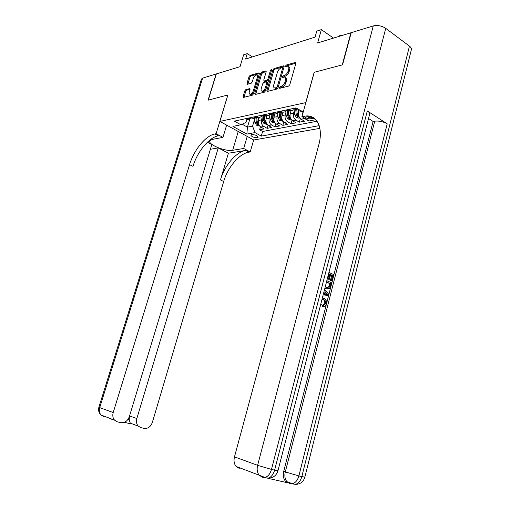 <?xml version="1.0" encoding="UTF-8"?>
<svg xmlns="http://www.w3.org/2000/svg" width="510" height="510" viewBox="0 0 510 510"><rect width="100%" height="100%" fill="white"/><g stroke="black" fill="none" stroke-linecap="round" stroke-linejoin="round"><path stroke-width="0.76" d="M279.321 87.663L279.665 88.332L288.615 86.082L289.808 84.673L295.864 63.38L295.341 62.449L286.365 65.019L285.549 65.994L285.791 66.657L287.544 66.236C288.743 66.364 289.113 67.377 288.666 69.284L288.163 71.037C287.347 73.351 286.097 74.843 284.408 75.505L283.26 75.818L282.444 76.793L282.693 77.463L284.395 77.074C285.619 77.201 286.002 78.234 285.543 80.185L285.039 81.951C284.223 84.277 282.967 85.763 281.284 86.4L280.137 86.694L279.321 87.663M257.346 137.738L258.156 137.286C257.384 135.577 255.198 134.666 251.596 134.557L250.805 135.01C251.577 136.712 253.757 137.623 257.346 137.738M245.826 89.632L244.762 90.933L243.098 96.511L243.397 97.448L252.329 95.217L253.425 93.897L259.367 73.759L259.061 72.841L250.066 75.397L249.001 76.704L247.006 83.391L247.299 84.303L251.175 83.264L252.252 81.951L253.24 78.604C254.031 76.513 255.108 75.321 256.485 75.027C257.403 75.123 257.671 75.945 257.289 77.475L253.381 90.716C252.603 92.794 251.532 93.98 250.174 94.273C249.231 94.171 248.95 93.336 249.345 91.755L249.996 89.556L249.696 88.625L245.826 89.632L246.77 90.193L245.705 91.488L243.99 97.314M305.764 102.555L314.173 72.293L342.248 64.917L350.925 32.761L317.641 42.942L321.357 29.625L316.761 31.11L315.072 37.115L245.622 59.052L247.248 53.639L243.614 54.819L240.038 66.676L216.342 73.918L208.258 100.139L227.893 94.975L219.886 121.425L305.841 102.599M266.889 90.487L267.355 91.437L276.917 89.027L278.077 87.65L284.102 66.727L283.758 65.784L274.01 68.55L272.875 69.915L266.889 90.487L267.795 91.322M264.378 92.182L255.191 94.497L254.758 93.559L260.706 73.376L261.802 72.044L265.85 70.903L266.163 71.827L263.753 80.051L264.072 80.988L266.838 80.255L267.954 78.903L270.472 70.291L271.358 69.322L271.581 69.972L265.5 90.837L264.378 92.182M260.457 126.831L259.603 129.782L264.116 128.922L260.801 127.047L263.836 126.454C261.7 124.924 260.916 122.738 261.477 119.888L262.102 117.746M268.037 125.281L267.157 128.341L271.785 127.455L268.451 125.556L271.569 124.944C269.42 123.394 268.623 121.176 269.191 118.294L269.822 116.102M275.808 123.688L274.903 126.856L279.646 125.951L276.299 124.019L279.493 123.394C277.332 121.82 276.541 119.569 277.108 116.65L277.746 114.412M283.783 122.043L282.846 125.332L287.716 124.402L284.351 122.445L287.627 121.801C285.46 120.207 284.656 117.925 285.23 114.967L285.874 112.684M291.962 120.354L291 123.777L295.991 122.821L292.612 120.832L295.978 120.169C293.798 118.549 292.989 116.235 293.562 113.245L294.225 110.9M300.358 118.613L299.364 122.17L304.489 121.195L301.098 119.168L304.553 118.492L303.342 117.434M308.977 116.816L308.792 117.491M308.034 120.239L308.384 120.449M260.801 127.047C258.666 125.53 257.881 123.35 258.442 120.519L259.373 117.325M268.451 125.556C266.309 124.013 265.519 121.807 266.086 118.938L267.03 115.662M276.299 124.019C274.144 122.451 273.347 120.22 273.915 117.313L274.884 113.94M284.351 122.445C282.183 120.857 281.386 118.588 281.953 115.649L282.948 112.162M292.612 120.832C290.432 119.212 289.629 116.917 290.203 113.94L291.229 110.313M301.098 119.168C298.905 117.529 298.101 115.203 298.675 112.187L299.3 109.937M319.878 128.348L253.744 139.995L219.886 121.425M259.603 129.782L262.618 131.478L261.279 136.113L319.196 125.658M261.279 136.113L254.949 132.587L246.878 134.105L232.936 126.429L240.924 124.784L234.339 121.125L295.921 107.897L303.246 111.945M297.999 109.153L296.189 109.134L294.448 108.216M245.909 118.639L247.592 119.474L250.544 118.811M254.209 117.434C253.266 118.715 252.067 119.181 250.601 118.83L248.912 117.995M253.476 117.013L255.172 117.861L258.162 117.172M261.923 115.738C260.98 117.077 259.756 117.568 258.258 117.204L256.562 116.35M261.248 115.343L262.95 116.203L265.984 115.489M269.841 113.991C268.885 115.394 267.648 115.904 266.118 115.528L264.409 114.667M269.223 113.634L270.931 114.508L274.01 113.762M277.963 112.2C277.006 113.66 275.744 114.202 274.182 113.813L272.467 112.933M277.408 111.875L279.123 112.761L282.253 111.983M286.301 110.358C285.345 111.888 284.064 112.449 282.463 112.053L280.742 111.161M285.81 110.071L287.538 110.97L290.719 110.154M294.863 108.464C293.907 110.058 292.606 110.651 290.968 110.243L289.24 109.331M310.405 117.829L308.314 116.019M307.951 120.532L304.553 118.492M299.364 122.17L295.978 120.169M291 123.777L287.627 121.801M282.846 125.332L279.493 123.394M274.903 126.856L271.569 124.944M267.157 128.341L263.836 126.454M262.618 131.478L317.08 121.252M249.83 118.996L247.439 127.137L252.59 126.104L254.566 119.353M252.444 56.897L247.248 53.639M333.476 38.097L321.357 29.625M242.167 124.198L247.439 127.137L246.878 134.105M246.91 119.2L245.967 122.387L240.924 124.784M302.271 115.451L302.086 111.62M252.59 126.104L254.949 132.587M280.315 88.173L281.106 87.286L282.253 87C283.936 86.362 285.192 84.877 286.008 82.55L285.039 81.951M285.492 77.686C286.62 77.896 286.958 78.929 286.512 80.79L286.008 82.55M288.622 66.855C289.731 67.059 290.069 68.072 289.623 69.895L289.125 71.649C288.309 73.963 287.06 75.454 285.37 76.117L284.223 76.423L283.445 77.278M295.908 63.189L287.321 65.631L286.556 66.453M284.147 66.536L274.96 69.15L273.825 70.514L267.852 91.067M276.484 87.618L277.293 86.655L282.578 68.321L282.342 67.664L281.042 68.015C279.391 68.691 278.167 70.157 277.363 72.426L273.762 84.877C273.296 86.821 273.672 87.854 274.89 87.981L276.484 87.618L277.453 88.211L278.071 87.669M283.573 68.557L282.578 67.817M274.775 87.981L275.853 88.568L276.261 88.51L275.298 87.924M277.453 88.211L276.261 88.51M266.207 71.642L262.739 72.624L261.643 73.956L255.657 94.375M264.658 81.243L265.028 81.568L267.788 80.841L268.63 80.102M261.241 88.625C260.846 90.225 261.139 91.08 262.121 91.182C263.542 90.882 264.645 89.671 265.436 87.541L266.826 82.773L266.373 81.849L263.74 82.55L262.624 83.895L261.241 88.625M262.191 91.226L263.077 91.755L266.003 89.123M267.839 82.811L266.832 82.034M250.053 89.333L246.77 90.193M250.289 94.344L251.124 94.834L253.859 92.425M258.411 76.997L257.301 75.525M259.405 73.574L250.996 75.964L249.932 77.271L247.898 84.156M340.259 36.025L337.99 36.72M340.323 36.006L340.667 35.152L341.407 35.674M338.002 36.663L340.667 35.152M322.403 297.961L324.838 298.733C326.272 299.899 326.751 301.601 326.26 303.845C325.769 305.617 324.832 306.51 323.455 306.535L322.594 306.459L322.722 305.095L324.66 303.386C324.991 301.812 324.628 300.651 323.57 299.899L322.148 299.249M328.937 272.429L333.648 274.571L332.042 280.863L330.429 280.481L331.723 275.451L330.499 274.903M332.042 280.863L331.29 280.525L332.577 275.489L330.582 274.584L329.377 279.289L328.517 279.244L327.764 278.906L328.969 274.208L328.536 274.01M267.712 478.24L288.328 482.944L285.377 481.128C283.369 478.609 282.814 475.345 283.713 471.342L285.3 471.909L374.729 121.17C379.077 120.711 383.239 121.603 387.217 123.834L367.302 110.957C369.227 112.245 369.967 113.443 369.533 114.54L277.976 470.647L274.603 470.156L367.302 110.957M368.513 118.518L373.097 121.45L283.713 471.342M327.261 289.023L324.857 288.316M342.554 64.834L314.268 72.273L301.952 116.599L306.236 115.955C317.354 115.152 323.487 128.239 318.731 145.12L234.479 456.858L257.62 465.318L373.256 25.933L351.231 32.672L342.554 64.834M312.789 117.364L309.608 117.982M301.952 116.599L309.219 120.953L315.824 119.697M373.256 25.933C377.598 24.984 381.754 25.787 385.726 28.337L409.466 46.136C411.143 47.449 411.755 48.724 411.289 49.967L304.878 477.067L301.824 476.62L409.466 46.136M239.26 468.416L236.047 466.408C234.084 463.883 233.561 460.702 234.479 456.858M373.097 121.45L374.729 121.17M303.539 116.28L307.167 118.46L309.87 118.141L315.046 118.938M329.377 279.289L328.625 278.951L329.83 274.246L328.969 274.208M329.83 274.246L328.612 273.691M328.625 278.951L327.764 278.906M332.577 275.489L331.723 275.451M331.29 280.525L330.429 280.481M326.814 280.704L331.545 282.808L330.76 285.874L329.46 288.513L326.425 288.756L324.998 287.767M325.329 286.467L326.77 287.487L329.492 286.983L330.008 285.555L330.467 283.738L326.489 281.973M326.425 288.756L325.571 288.698M330.467 283.738L326.406 282.272M327.439 287.723L328.631 286.926L329.613 283.694M329.492 286.983L328.631 286.926M330.008 285.555L329.148 285.504M323.181 294.825L324.233 290.751M324.558 289.463L328.65 294.123L328.287 295.558L322.849 296.112M326.661 293.377L325.08 291.663L324.284 294.748L327.713 294.512L324.902 292.345M324.315 294.627L326.853 294.448L325.801 293.314M327.713 294.512L326.853 294.448M320.815 304.036L321.274 304.464L320.401 305.63M323.455 306.535L323.582 305.171L325.52 303.463C325.852 301.888 325.488 300.721 324.43 299.969L322.824 299.472M323.678 299.542L322.039 299.262M325.52 303.463L324.66 303.386M323.582 305.171L322.722 305.095M201.437 79.12L202.617 78.119L216.144 73.982L208.061 100.189L227.823 94.994L216.1 133.709L214.914 133.945C205.657 135.577 193.915 150.029 189.567 164.653L113.207 412.552C112.385 415.554 112.837 418.085 114.565 420.151L117.396 421.84L120.589 422.631C124.65 423.134 127.564 421.139 129.33 416.644L211.809 144.547L207.379 142.233M226.638 125.128L222.959 137.375L212.134 139.434L209.782 140.785C207.608 144.445 225.496 151.802 232.681 150.291L243.691 148.474L250.2 151.961L248.976 152.152C239.464 153.44 227.74 167.274 223.686 181.528L152.331 422.484C150.635 426.895 147.836 428.865 143.935 428.394L140.868 427.635L138.267 426.118C136.514 424.103 136.036 421.585 136.839 418.551L218.255 147.919L210.375 149.283M222.959 137.375L216.1 133.709M228.397 153.223L245.756 150.431C236.264 151.75 224.54 165.642 220.454 179.934L228.397 153.223L218.255 147.919M247.222 136.419L243.691 148.474M253.687 139.963L250.2 151.961M127.914 419.5L129.24 419.832L129.336 416.632M214.914 133.945L218.325 135.768C209.043 137.368 197.3 151.75 192.984 166.343L189.567 164.653M129.24 419.832L130.254 423.121L131.044 423.95L124.414 422.305M303.112 112.423L303.067 111.977M298.681 112.149L298.42 109.408M299.797 118.001L298.93 118.173L296.221 117.236L294.538 114.227L294.085 109.484M295.679 108.936L296.151 113.896L297.177 116.35L298.401 116.592L297.177 113.685L296.731 109.019M290.222 113.877L289.897 110.472M291.325 119.678L290.541 119.831L287.863 118.906L286.193 115.942L285.727 111.135M287.308 110.893L287.761 115.617L288.781 118.039L289.98 118.282L288.756 115.413L288.316 110.81M281.979 115.566L281.654 112.225M283.069 121.31L279.722 120.538L278.058 117.612L277.587 112.735M279.148 112.761L279.588 117.3L280.596 119.684L281.775 119.933L280.557 117.102L280.117 112.551M273.947 117.204L273.628 113.934M275.024 122.904L271.785 122.126L270.128 119.238L269.643 114.278M271.18 114.45L271.62 118.932L272.627 121.291L273.781 121.533L272.563 118.741L272.13 114.253M266.118 118.811L265.806 115.598M267.183 124.453L264.046 123.675L262.401 120.825L261.904 115.77M263.421 116.102L263.855 120.526L264.856 122.853L265.99 123.095L264.773 120.341L264.339 115.91M258.487 120.373L258.175 117.217M259.539 125.964L256.498 125.18L254.866 122.374L254.388 117.529M255.854 117.714L256.281 122.081L257.276 124.376L258.391 124.625L257.18 121.896L256.747 117.523M258.442 120.519L261.477 119.888M266.086 118.938L269.191 118.294M273.915 117.313L277.108 116.65M281.953 115.649L285.23 114.967M290.203 113.94L293.562 113.245M298.675 112.187L301.914 111.511M295.341 108.751L296.814 108.439M246.77 119.13L249.779 118.486M254.35 117.51L257.435 116.847M262.121 115.846L265.289 115.171M270.096 114.144L273.347 113.45M278.288 112.398L281.628 111.684M286.697 110.6L290.126 109.867M282.253 87L281.284 86.4M286.512 80.79L285.543 80.185M284.223 76.423L283.26 75.818M285.37 76.117L284.408 75.505M289.125 71.649L288.163 71.037M289.623 69.895L288.666 69.284M287.321 65.631L286.365 65.019M295.915 62.826L295.341 62.449M281.106 87.286L280.137 86.694M273.825 70.514L272.875 69.915M274.96 69.15L274.01 68.55M284.153 66.153L283.605 65.809M278.205 87.216L277.293 86.655M283.477 68.895L282.578 68.321M255.714 94.127L254.758 93.559M261.643 73.956L260.706 73.376M262.739 72.624L261.802 72.044M266.214 71.234L265.71 70.922M265.155 81.549L264.205 80.969M267.788 80.841L266.838 80.255M268.821 79.439L267.954 78.903M271.333 70.826L270.472 70.291M266.309 88.071L265.436 87.541M267.699 83.308L266.826 82.773M250.04 88.918L249.581 88.644M254.216 91.213L253.381 90.716M258.117 77.985L257.289 77.475M247.949 83.952L247.006 83.391M249.932 77.271L249.001 76.704M250.996 75.964L250.066 75.397M259.411 73.166L258.927 72.866M244.041 97.066L243.098 96.511M245.705 91.488L244.762 90.933M385.726 28.337L271.486 469.417L274.603 470.156C273.309 474.568 271.167 477.232 268.171 478.157C273.188 478.042 276.445 475.569 277.956 470.724M387.217 123.834L298.873 475.919L301.824 476.62C300.594 480.924 298.477 483.512 295.469 484.385C300.307 484.251 303.444 481.835 304.859 477.143M285.377 481.128L292.504 483.709C295.513 482.83 297.636 480.235 298.873 475.919L285.3 471.909C284.395 475.926 284.95 479.196 286.958 481.72L289.922 483.544L294.952 484.27M236.047 466.408L265.047 477.443C268.043 476.512 270.185 473.841 271.486 469.417L257.62 465.318C256.689 469.321 257.225 472.623 259.227 475.237L262.491 477.29L267.801 478.074M326.241 294.614L325.38 294.55M245.756 150.431L248.976 152.152M220.454 179.934L223.686 181.528M112.398 419.411L111.664 419.233M202.617 78.119L99.711 407.624L113.207 412.552M129.553 415.93L136.839 418.551M99.711 407.624L98.883 407.222C98.086 410.276 98.812 412.864 101.044 415C99.348 412.992 98.902 410.531 99.711 407.624M102.714 415.637L103.823 416.657L101.044 415L114.565 420.151M238.246 131.497L232.681 150.291M296.291 117.255L299.032 116.707M297.177 113.685L298.465 113.424M294.538 114.227L296.151 113.896M297.528 115.082L297.177 116.35M287.927 118.932L290.56 118.403M288.756 115.413L289.992 115.164M286.193 115.942L287.761 115.617M289.125 116.822L288.781 118.039M279.786 120.558L282.31 120.054M280.557 117.102L281.743 116.854M278.058 117.612L279.588 117.3M280.933 118.511L280.596 119.684M271.849 122.145L274.272 121.66M272.563 118.741L273.711 118.505M270.128 119.238L271.62 118.932M272.952 120.156L272.627 121.291M264.11 123.694L266.437 123.229M264.773 120.341L265.876 120.111M262.401 120.825L263.855 120.526M265.168 121.762L264.856 122.853M256.568 125.205L258.793 124.759M257.18 121.896L258.238 121.68M254.866 122.374L256.281 122.081M257.582 123.324L257.276 124.376M296.189 109.134L297.502 108.853M287.538 110.97L290.968 110.243M279.123 112.761L282.463 112.053M270.931 114.508L274.182 113.813M262.95 116.203L266.118 115.528M255.172 117.861L258.258 117.204M247.592 119.474L250.601 118.83M295.87 62.66L295.507 62.424M284.108 66.007L283.758 65.784M275.853 88.568L274.89 87.981M266.169 71.1L265.85 70.903M265.028 81.568L264.072 80.988M263.077 91.755L262.121 91.182M251.124 94.834L250.174 94.273M309.87 118.141L306.236 115.955M324.876 288.22L325.558 288.265M323.57 299.899L324.43 299.969M130.254 423.121L138.267 426.118M201.488 78.967L98.876 407.241"/></g></svg>
